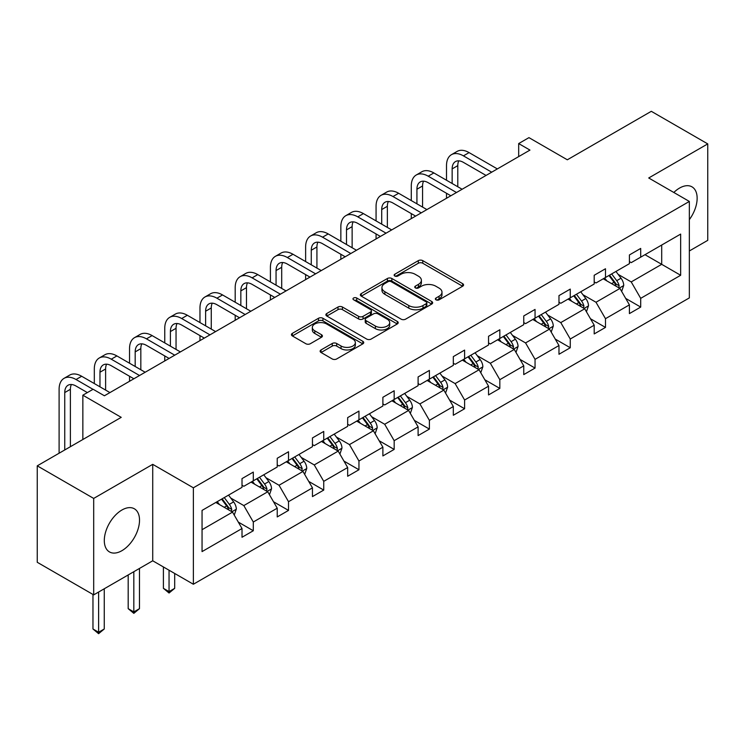 <?xml version="1.0" encoding="UTF-8"?>
<svg xmlns="http://www.w3.org/2000/svg" width="745" height="745" viewBox="0 0 745 745"><rect width="100%" height="100%" fill="white"/><g stroke="black" fill="none" stroke-linecap="round" stroke-linejoin="round"><path stroke-width="1.12" d="M436.002 299.816A2.198 1.267 0 0 0 439.103 299.816L462.645 286.229A3.138 1.807 0 0 0 463.567 284.944A3.138 1.807 0 0 0 462.645 283.668L422.76 260.638A3.138 1.807 0 0 0 418.327 260.638L394.785 274.235A2.198 1.267 0 0 0 394.142 275.129A2.198 1.267 0 0 0 394.785 276.022A2.198 1.267 0 0 0 397.886 276.022L400.931 274.262A10.03 5.792 0 0 1 415.114 274.262L418.439 276.181A10.03 5.792 0 0 1 421.381 280.278A10.03 5.792 0 0 1 418.439 284.367L415.393 286.127A2.198 1.267 0 0 0 414.751 287.03A2.198 1.267 0 0 0 415.393 287.924A2.198 1.267 0 0 0 418.494 287.924L421.54 286.164A10.03 5.792 0 0 1 435.723 286.164L439.047 288.082A10.03 5.792 0 0 1 441.99 292.18A10.03 5.792 0 0 1 439.047 296.268L436.002 298.028A2.198 1.267 0 0 0 435.359 298.922A2.198 1.267 0 0 0 436.002 299.816L436.002 298.028M121.91 550.685A24.902 14.379 120 0 0 138.179 528.745A24.902 14.379 120 0 0 134.361 508.788A24.902 14.379 120 0 0 121.91 510.018A24.902 14.379 120 0 0 105.641 531.967A24.902 14.379 120 0 0 109.459 551.924A24.902 14.379 120 0 0 121.91 550.685M689.349 219.626A24.902 14.379 120 0 0 691.984 186.846A24.902 14.379 120 0 0 679.533 188.085A24.902 14.379 120 0 0 673.825 192.471M689.349 250.972L707.75 240.346L707.75 143.897L651.307 111.312L567.327 159.793L528.95 137.639L518.678 143.571L518.678 156.599M93.693 594.873L152.725 560.789L152.725 464.34L93.693 498.424L93.693 594.873L37.25 562.289L37.25 465.839L121.23 417.349L82.853 395.195L82.853 439.503M93.693 498.424L37.25 465.839M321.048 349.936A3.138 1.807 0 0 0 320.127 351.221A3.138 1.807 0 0 0 321.048 352.497L332.242 358.96A3.138 1.807 0 0 0 336.675 358.96L362.815 343.864A3.138 1.807 0 0 0 363.737 342.579A3.138 1.807 0 0 0 362.815 341.303L322.93 318.273A3.138 1.807 0 0 0 318.497 318.273L292.347 333.369A3.138 1.807 0 0 0 291.435 334.654A3.138 1.807 0 0 0 292.347 335.93L305.869 343.734A3.138 1.807 0 0 0 310.302 343.734L321.495 337.271A3.138 1.807 0 0 0 322.408 335.995A3.138 1.807 0 0 0 321.495 334.71L314.79 330.845A8.381 4.843 0 0 1 312.332 327.418A8.381 4.843 0 0 1 317.51 322.948A8.381 4.843 0 0 1 326.645 324.001L352.906 339.161A8.381 4.843 0 0 1 355.356 342.579A8.381 4.843 0 0 1 350.187 347.058A8.381 4.843 0 0 1 341.052 346.006L336.675 343.482A3.138 1.807 0 0 0 332.242 343.482L321.048 349.936L321.048 352.497M82.853 395.195L93.125 389.262L104.412 395.781L529.965 150.09L518.678 143.571M152.725 464.34L193.365 487.798L689.349 201.439L689.349 297.898L193.365 584.248L193.365 487.798M707.75 143.897L648.718 177.981L689.349 201.439M401.155 319.167A3.138 1.807 0 0 0 405.587 319.167L431.737 304.072A3.138 1.807 0 0 0 432.649 302.796A3.138 1.807 0 0 0 431.737 301.511L391.851 278.49A3.138 1.807 0 0 0 387.419 278.49L361.269 293.586A3.138 1.807 0 0 0 360.347 294.862A3.138 1.807 0 0 0 361.269 296.137L401.155 319.167M354.499 300.291A2.198 1.267 0 0 1 356.725 300.608L356.725 298L397.281 321.412A3.138 1.807 0 0 1 398.193 322.687A3.138 1.807 0 0 1 397.281 323.963L371.131 339.068A3.138 1.807 0 0 1 366.698 339.068L326.813 316.038L326.813 313.477A3.138 1.807 0 0 0 325.891 314.753A3.138 1.807 0 0 0 326.813 316.038M326.813 313.477L337.997 307.014A3.138 1.807 0 0 1 342.43 307.014L358.606 316.355A3.138 1.807 0 0 0 363.038 316.355L370.461 312.071A3.138 1.807 0 0 0 371.382 310.786A3.138 1.807 0 0 0 370.461 309.51L353.624 299.788A2.198 1.267 0 0 1 352.981 298.894A2.198 1.267 0 0 1 354.331 297.721A2.198 1.267 0 0 1 356.725 298M202.053 510.409L242.013 487.342L242.013 478.607L253.3 472.088L253.3 480.823L277.233 467.013L277.233 458.277L288.52 451.759L288.52 460.494L312.453 446.674L312.453 437.939L323.74 431.429L323.74 440.155L347.664 426.345L347.664 417.61L358.95 411.091L358.95 419.826L382.883 406.006L382.883 397.281L394.17 390.762L394.17 399.488L418.103 385.677L418.103 376.942L429.39 370.423L429.39 379.158L453.323 365.339L453.323 356.613L464.61 350.094L464.61 358.829L488.543 345.01L488.543 336.274L499.83 329.756L499.83 338.491L523.754 324.68L523.754 315.945L535.05 309.426L535.05 318.162L558.974 304.342L558.974 295.607L570.26 289.097L570.26 297.823L594.193 284.013L594.193 275.278L605.48 268.759L605.48 277.494L629.413 263.674L629.413 254.948L640.7 248.43L640.7 257.165L680.66 234.088L680.66 275.278L640.7 298.345L640.7 307.08L629.413 313.598L629.413 304.863L605.48 318.683L605.48 327.418L594.193 333.928L594.193 325.202L570.26 339.012L570.26 347.747L558.974 354.266L558.974 345.531L535.05 359.351L535.05 368.077L523.754 374.595L523.754 365.86L499.83 379.68L499.83 388.415L488.543 394.934L488.543 386.199L464.61 400.018L464.61 408.744L453.323 415.263L453.323 406.528L429.39 420.348L429.39 429.083L418.103 435.592L418.103 426.866L394.17 440.677L394.17 449.412L382.883 455.931L382.883 447.196L358.95 461.015L358.95 469.75L347.664 476.26L347.664 467.534L323.74 481.344L323.74 490.08L312.453 496.598L312.453 487.863L288.52 501.683L288.52 510.409L277.233 516.928L277.233 508.192L253.3 522.012L253.3 530.747L242.013 537.266L242.013 528.531L202.053 551.598L202.053 510.409M251.046 482.127L267.753 491.775L243.82 505.585L230.754 498.042M243.82 505.585L253.3 522.012M267.753 491.775L277.233 508.192M242.013 485.256L243.82 486.299L253.3 480.823M286.257 461.798L302.964 471.436L279.04 485.256L265.965 477.713M279.04 485.256L288.52 501.683M302.964 471.436L312.453 487.863M277.233 464.927L279.04 465.97L288.52 460.494M321.477 441.459L338.183 451.107L314.25 464.927L301.185 457.383M314.25 464.927L323.74 481.344M338.183 451.107L347.664 467.534M312.453 444.588L314.25 445.631L323.74 440.155M356.697 421.13L373.403 430.778L349.47 444.588L336.405 437.045M349.47 444.588L358.95 461.015M373.403 430.778L382.883 447.196M347.664 424.259L349.47 425.302L358.95 419.826M391.917 400.791L408.623 410.439L384.69 424.259L371.625 416.716M384.69 424.259L394.17 440.677M408.623 410.439L418.103 426.866M382.883 403.92L384.69 404.963L394.17 399.488M427.136 380.462L443.843 390.11L419.91 403.92L406.844 396.377M419.91 403.92L429.39 420.348M443.843 390.11L453.323 406.528M418.103 383.591L419.91 384.634L429.39 379.158M462.347 360.133L479.054 369.771L455.13 383.591L442.064 376.048M455.13 383.591L464.61 400.018M479.054 369.771L488.543 386.199M453.323 363.262L455.13 364.296L464.61 358.829M497.567 339.795L514.274 349.442L490.35 363.262L477.275 355.71M490.35 363.262L499.83 379.68M514.274 349.442L523.754 365.86M488.543 342.923L490.35 343.966L499.83 338.491M532.787 319.465L549.493 329.113L525.56 342.923L512.495 335.38M525.56 342.923L535.05 359.351M549.493 329.113L558.974 345.531M523.754 322.594L525.56 323.637L535.05 318.162M568.007 299.127L584.713 308.775L560.78 322.594L547.715 315.051M560.78 322.594L570.26 339.012M584.713 308.775L594.193 325.202M558.974 302.256L560.78 303.299L570.26 297.823M603.226 278.798L619.933 288.445L596 302.256L582.935 294.713M596 302.256L605.48 318.683M619.933 288.445L629.413 304.863M594.193 281.927L596 282.97L605.48 277.494M644.993 254.688L661.7 264.326L631.22 281.927L618.154 274.383M631.22 281.927L640.7 298.345M680.66 275.278L661.7 264.326L661.7 245.04L680.66 234.088M152.725 560.789L193.365 584.248M629.413 261.588L631.22 262.631L640.7 257.165M202.053 529.704L232.533 512.104L215.827 502.465M232.533 512.104L242.013 528.531M625.688 298.41L640.7 307.08M590.468 318.748L605.48 327.418M555.249 339.077L570.26 347.747M520.029 359.416L535.05 368.077M484.818 379.745L499.83 388.415M449.598 400.084L464.61 408.744M414.378 420.413L429.39 429.083M379.158 440.742L394.17 449.412M343.939 461.081L358.95 469.75M308.728 481.41L323.74 490.08M273.508 501.748L288.52 510.409M238.288 522.077L253.3 530.747M436.877 300.133L439.047 298.875A10.03 5.792 0 0 0 441.99 294.778L441.99 292.18M421.381 280.278L421.381 282.886A10.03 5.792 0 0 1 418.439 286.974L416.269 288.231M462.608 286.248L422.76 263.246A3.138 1.807 0 0 0 418.327 263.246L395.66 276.33M431.69 304.1L391.851 281.089A3.138 1.807 0 0 0 387.419 281.089L361.306 296.165M426.196 303.69A2.198 1.267 0 0 0 426.838 302.796A2.198 1.267 0 0 0 426.196 301.902L391.181 281.685A2.198 1.267 0 0 0 388.08 281.685L384.867 283.538A10.03 5.792 0 0 0 381.934 287.635A10.03 5.792 0 0 0 384.867 291.723L408.8 305.543A10.03 5.792 0 0 0 422.983 305.543L426.196 303.69L426.196 306.297A2.198 1.267 0 0 0 426.838 305.403L426.838 302.796M381.934 287.635L381.934 290.243A10.03 5.792 0 0 0 384.867 294.331L384.867 291.723M426.196 306.297L422.983 308.151A10.03 5.792 0 0 1 408.8 308.151L384.867 294.331M326.85 316.057L337.997 309.622L337.997 307.014M371.382 310.786L371.382 313.394A3.138 1.807 0 0 1 370.461 314.679L363.038 318.962A3.138 1.807 0 0 1 358.606 318.962L342.43 309.622A3.138 1.807 0 0 0 337.997 309.622M356.725 300.608L397.234 323.991M375.396 326.049A8.381 4.843 0 0 0 384.532 327.092A8.381 4.843 0 0 0 389.71 322.622A8.381 4.843 0 0 0 387.251 319.205L377.994 313.859A3.138 1.807 0 0 0 373.571 313.859L366.14 318.143A3.138 1.807 0 0 0 365.227 319.428A3.138 1.807 0 0 0 366.14 320.704L375.396 326.049L375.396 328.657A8.381 4.843 0 0 0 384.532 329.7A8.381 4.843 0 0 0 389.71 325.23L389.71 322.622M365.227 319.428L365.227 322.036A3.138 1.807 0 0 0 366.14 323.311L366.14 320.704M375.396 328.657L366.14 323.311M355.356 342.579L355.356 345.186A8.381 4.843 0 0 1 350.187 349.656A8.381 4.843 0 0 1 341.052 348.613L336.675 346.08A3.138 1.807 0 0 0 332.242 346.08L321.086 352.525M312.332 327.418L312.332 330.026A8.381 4.843 0 0 0 314.79 333.453L314.79 330.845M321.449 337.299L314.79 333.453M362.778 343.883L322.93 320.881A3.138 1.807 0 0 0 318.497 320.881L292.394 335.958M621.647 291.416L623.723 285.419A8.465 4.889 -120 0 0 621.023 278.211L615.957 271.45M606.868 280.902L604.67 277.969M618.685 287.719L619.151 285.782A8.465 4.889 -120 0 0 616.73 280.688L611.664 273.927M609.54 275.147L615.119 282.597A4.312 2.486 60 0 1 615.91 283.901L619.151 285.782M608.954 275.492L614.02 282.253A8.465 4.889 60 0 1 616.134 286.248M446.506 180.234L446.506 165.632A23.942 13.829 60 0 1 451.461 154.671L457.104 151.412A23.942 13.829 60 0 1 469.08 152.604L497.343 168.919M451.461 154.671A23.942 13.829 60 0 1 463.437 155.863L491.7 172.179M486.057 175.438L463.437 162.382A15.962 9.219 -120 0 0 455.456 161.591A15.962 9.219 -120 0 0 452.15 168.892L452.15 183.493M458.79 160.855A15.962 9.219 -120 0 0 457.793 165.632L457.793 186.753M446.506 198.272L446.506 193.272M586.427 311.745L588.503 305.748A8.465 4.889 -120 0 0 585.803 298.549L580.737 291.779M571.648 301.231L569.45 298.298M583.465 308.058L583.94 306.111A8.465 4.889 -120 0 0 581.519 301.027L576.444 294.256M574.33 295.486L579.908 302.926A4.312 2.486 60 0 1 580.69 304.239L583.94 306.111M573.734 295.821L578.809 302.591A8.465 4.889 60 0 1 580.914 306.586M551.207 332.084L553.284 326.087A8.465 4.889 -120 0 0 550.583 318.879L545.517 312.118M536.428 321.561L534.23 318.627M548.245 328.387L548.72 326.45A8.465 4.889 -120 0 0 546.299 321.356L541.224 314.595M539.11 315.815L544.688 323.265A4.312 2.486 60 0 1 545.47 324.569L548.72 326.45M538.523 316.15L543.589 322.92A8.465 4.889 60 0 1 545.694 326.915M411.287 200.563L411.287 185.971A23.942 13.829 60 0 1 416.241 175.01L421.884 171.75A23.942 13.829 60 0 1 433.86 172.933L462.124 189.258M416.241 175.01A23.942 13.829 60 0 1 428.217 176.192L456.48 192.508M450.837 195.767L428.217 182.711A15.962 9.219 -120 0 0 420.236 181.92A15.962 9.219 -120 0 0 416.93 189.23L416.93 203.823M423.57 181.184A15.962 9.219 -120 0 0 422.573 185.971L422.573 207.082M411.287 218.602L411.287 213.601M376.067 220.902L376.067 206.3A23.942 13.829 60 0 1 381.03 195.339L386.674 192.08A23.942 13.829 60 0 1 398.64 193.272L426.904 209.587M381.03 195.339A23.942 13.829 60 0 1 392.997 196.531L421.26 212.847M415.617 216.106L392.997 203.04A15.962 9.219 -120 0 0 385.016 202.249A15.962 9.219 -120 0 0 381.71 209.559L381.71 224.161M388.359 201.513A15.962 9.219 -120 0 0 387.353 206.3L387.353 227.421M376.067 238.94L376.067 233.93M515.987 352.413L518.064 346.416A8.465 4.889 -120 0 0 515.363 339.217L510.297 332.447M501.208 341.899L499.01 338.966M513.026 348.725L513.501 346.779A8.465 4.889 -120 0 0 511.079 341.685L506.013 334.924M503.89 336.144L509.468 343.594A4.312 2.486 60 0 1 510.25 344.907L513.501 346.779M503.303 336.489L508.369 343.249A8.465 4.889 60 0 1 510.474 347.245M340.847 241.231L340.847 226.638A23.942 13.829 60 0 1 345.81 215.678L351.454 212.418A23.942 13.829 60 0 1 363.42 213.601L391.693 229.916M345.81 215.678A23.942 13.829 60 0 1 357.777 216.86L386.05 233.176M380.397 236.435L357.777 223.379A15.962 9.219 -120 0 0 349.796 222.587A15.962 9.219 -120 0 0 346.49 229.898L346.49 244.49M353.139 221.852A15.962 9.219 -120 0 0 352.134 226.638L352.134 247.75M340.847 259.269L340.847 254.269M480.776 372.742L482.853 366.754A8.465 4.889 -120 0 0 480.153 359.546L475.077 352.776M465.988 362.228L463.79 359.295M477.806 369.054L478.281 367.108A8.465 4.889 -120 0 0 475.859 362.023L470.793 355.253M468.67 356.483L474.248 363.923A4.312 2.486 60 0 1 475.031 365.236L478.281 367.108M468.084 356.818L473.149 363.588A8.465 4.889 60 0 1 475.263 367.583M305.627 261.57L305.627 246.968A23.942 13.829 60 0 1 310.59 236.007L316.234 232.747A23.942 13.829 60 0 1 328.21 233.93L356.473 250.255M310.59 236.007A23.942 13.829 60 0 1 322.566 237.189L350.83 253.514M345.186 256.774L322.566 243.708A15.962 9.219 -120 0 0 314.576 242.917A15.962 9.219 -120 0 0 311.27 250.227L311.27 264.829M317.919 242.181A15.962 9.219 -120 0 0 316.923 246.968L316.923 268.079M305.627 279.608L305.627 274.598M445.557 393.081L447.633 387.083A8.465 4.889 -120 0 0 444.933 379.876L439.867 373.115M430.768 382.567L428.571 379.633M442.586 389.384L443.061 387.447A8.465 4.889 -120 0 0 440.64 382.353L435.574 375.592M433.45 376.812L439.029 384.262A4.312 2.486 60 0 1 439.811 385.565L443.061 387.447M432.864 377.156L437.93 383.917A8.465 4.889 60 0 1 440.044 387.912M270.416 281.899L270.416 267.297A23.942 13.829 60 0 1 275.371 256.336L281.014 253.077A23.942 13.829 60 0 1 292.99 254.269L321.253 270.584M275.371 256.336A23.942 13.829 60 0 1 287.346 257.528L315.61 273.843M309.967 277.103L287.346 264.047A15.962 9.219 -120 0 0 279.366 263.255A15.962 9.219 -120 0 0 276.06 270.556L276.06 285.158M282.7 262.519A15.962 9.219 -120 0 0 281.703 267.297L281.703 288.417M270.416 299.937L270.416 294.936M410.337 413.41L412.413 407.413A8.465 4.889 -120 0 0 409.713 400.214L404.647 393.444M395.558 402.896L393.36 399.963M407.375 409.722L407.841 407.776A8.465 4.889 -120 0 0 405.42 402.691L400.354 395.921M398.24 397.15L403.818 404.591A4.312 2.486 60 0 1 404.6 405.904L407.841 407.776M397.644 397.485L402.719 404.256A8.465 4.889 60 0 1 404.824 408.251M235.197 302.228L235.197 287.635A23.942 13.829 60 0 1 240.151 276.674L245.794 273.415A23.942 13.829 60 0 1 257.77 274.598L286.033 290.923M240.151 276.674A23.942 13.829 60 0 1 252.127 277.857L280.39 294.173M274.747 297.432L252.127 284.376A15.962 9.219 -120 0 0 244.146 283.584A15.962 9.219 -120 0 0 240.84 290.895L240.84 305.487M247.48 282.849A15.962 9.219 -120 0 0 246.483 287.635L246.483 308.747M235.197 320.276L235.197 315.265M375.117 433.748L377.194 427.751A8.465 4.889 -120 0 0 374.493 420.543L369.427 413.782M360.338 423.225L358.14 420.292M372.155 430.051L372.63 428.114A8.465 4.889 -120 0 0 370.209 423.02L365.134 416.259M363.02 417.479L368.598 424.929A4.312 2.486 60 0 1 369.38 426.233L372.63 428.114M362.424 417.824L367.499 424.585A8.465 4.889 60 0 1 369.604 428.58M199.977 322.566L199.977 307.964A23.942 13.829 60 0 1 204.931 297.004L210.584 293.744A23.942 13.829 60 0 1 222.55 294.936L250.814 311.252M204.931 297.004A23.942 13.829 60 0 1 216.907 298.196L245.17 314.511M239.527 317.77L216.907 304.705A15.962 9.219 -120 0 0 208.926 303.913A15.962 9.219 -120 0 0 205.62 311.224L205.62 325.826M212.26 303.178A15.962 9.219 -120 0 0 211.263 307.964L211.263 329.085M199.977 340.605L199.977 335.604M339.897 454.078L341.974 448.08A8.465 4.889 -120 0 0 339.273 440.882L334.207 434.112M325.118 443.564L322.92 440.63M336.936 450.39L337.411 448.443A8.465 4.889 -120 0 0 334.989 443.359L329.923 436.589M327.8 437.809L333.378 445.259A4.312 2.486 60 0 1 334.16 446.572L337.411 448.443M327.213 438.153L332.279 444.923A8.465 4.889 60 0 1 334.384 448.918M164.757 342.896L164.757 328.303A23.942 13.829 60 0 1 169.72 317.342L175.364 314.083A23.942 13.829 60 0 1 187.33 315.265L215.594 331.581M169.72 317.342A23.942 13.829 60 0 1 181.687 318.525L209.95 334.84M204.307 338.1L181.687 325.044A15.962 9.219 -120 0 0 173.706 324.252A15.962 9.219 -120 0 0 170.4 331.562L170.4 346.155M177.049 323.516A15.962 9.219 -120 0 0 176.043 328.303L176.043 349.414M164.757 360.934L164.757 355.933M304.686 474.416L306.754 468.419A8.465 4.889 -120 0 0 304.062 461.211L298.987 454.441M289.898 463.893L287.7 460.959M301.716 470.719L302.191 468.773A8.465 4.889 -120 0 0 299.769 463.688L294.703 456.918M292.58 458.147L298.158 465.588A4.312 2.486 60 0 1 298.941 466.901L302.191 468.773M291.993 458.482L297.059 465.253A8.465 4.889 60 0 1 299.164 469.248M169.05 570.214L169.05 591.586L174.693 588.336L174.693 573.473M174.693 588.336L169.05 593.02L163.406 588.336L163.406 566.954M163.406 588.336L169.05 591.586L169.05 593.02M269.466 494.745L271.543 488.748A8.465 4.889 -120 0 0 268.843 481.54L263.767 474.779M254.678 484.231L252.481 481.298M266.496 491.048L266.971 489.111A8.465 4.889 -120 0 0 264.549 484.017L259.483 477.256M257.36 478.476L262.938 485.926A4.312 2.486 60 0 1 263.721 487.23L266.971 489.111M256.774 478.821L261.84 485.582A8.465 4.889 60 0 1 263.954 489.577M133.83 571.694L133.83 611.924L139.473 608.665L139.473 568.435M139.473 608.665L133.83 613.359L128.187 608.665L128.187 574.954M128.187 608.665L133.83 611.924L133.83 613.359M234.247 515.074L236.323 509.077A8.465 4.889 -120 0 0 233.623 501.879L228.557 495.108M219.468 504.561L217.27 501.627M231.285 511.387L231.751 509.44A8.465 4.889 -120 0 0 229.33 504.356L224.264 497.586M222.14 498.815L227.719 506.255A4.312 2.486 60 0 1 228.51 507.568L231.751 509.44M221.554 499.15L226.62 505.92A8.465 4.889 60 0 1 228.734 509.915M98.61 592.033L98.61 632.254L104.253 628.994L104.253 588.774M104.253 628.994L98.61 633.688L92.967 628.994L92.967 594.454M92.967 628.994L98.61 632.254L98.61 633.688M129.537 363.234L129.537 348.632A23.942 13.829 60 0 1 134.5 337.671L140.144 334.412A23.942 13.829 60 0 1 152.12 335.595L180.383 351.919M134.5 337.671A23.942 13.829 60 0 1 146.467 338.854L174.74 355.179M169.096 358.438L146.467 345.373A15.962 9.219 -120 0 0 138.486 344.581A15.962 9.219 -120 0 0 135.18 351.891L135.18 366.493M141.829 343.845A15.962 9.219 -120 0 0 140.824 348.632L140.824 369.753M129.537 381.272L129.537 376.262M94.317 383.563L94.317 368.971A23.942 13.829 60 0 1 99.281 358L104.924 354.75A23.942 13.829 60 0 1 116.9 355.933L145.163 372.249M99.281 358A23.942 13.829 60 0 1 111.256 359.192L139.52 375.508M133.876 378.767L111.256 365.711A15.962 9.219 -120 0 0 103.276 364.92A15.962 9.219 -120 0 0 99.97 372.221L99.97 386.823M106.61 364.184A15.962 9.219 -120 0 0 105.613 368.971L105.613 390.082M59.106 453.221L59.106 389.3A23.942 13.829 60 0 1 64.061 378.339L69.704 375.08A23.942 13.829 60 0 1 81.68 376.262L109.943 392.587M64.061 378.339A23.942 13.829 60 0 1 76.037 379.522L93.013 389.328M87.37 392.587L76.037 386.04A15.962 9.219 -120 0 0 68.056 385.249A15.962 9.219 -120 0 0 64.75 392.559L64.75 449.961M71.39 384.513A15.962 9.219 -120 0 0 70.393 389.3L70.393 446.702M439.047 298.875L439.047 296.268M415.393 287.924L415.393 286.127M418.439 286.974L418.439 284.367M394.785 276.022L394.785 274.235M418.327 263.246L418.327 260.638M422.76 263.246L422.76 260.638M462.645 286.229L462.645 283.668M361.269 296.137L361.269 293.586M387.419 281.089L387.419 278.49M391.851 281.089L391.851 278.49M431.737 304.072L431.737 301.511M408.8 308.151L408.8 305.543M422.983 308.151L422.983 305.543M342.43 309.622L342.43 307.014M358.606 318.962L358.606 316.355M363.038 318.962L363.038 316.355M370.461 314.679L370.461 312.071M397.281 323.963L397.281 321.412M332.242 346.08L332.242 343.482M336.675 346.08L336.675 343.482M341.052 348.613L341.052 346.006M321.495 337.271L321.495 334.71M292.347 335.93L292.347 333.369M318.497 320.881L318.497 318.273M322.93 320.881L322.93 318.273M362.815 343.864L362.815 341.303M619.318 288.091L623.667 285.586M616.73 280.688L621.023 278.211M611.617 283.64L614.02 282.253M469.08 152.604L463.437 155.863M457.793 165.632L452.15 168.892M584.099 308.421L588.448 305.916M581.519 301.027L585.803 298.549M576.397 303.979L578.809 302.591M548.888 328.759L553.228 326.245M546.299 321.356L550.583 318.879M541.177 324.308L543.589 322.92M433.86 172.933L428.217 176.192M422.573 185.971L416.93 189.23M398.64 193.272L392.997 196.531M387.353 206.3L381.71 209.559M513.668 349.088L518.008 346.583M511.079 341.685L515.363 339.217M505.967 344.646L508.369 343.249M363.42 213.601L357.777 216.86M352.134 226.638L346.49 229.898M478.448 369.427L482.797 366.913M475.859 362.023L480.153 359.546M470.747 364.976L473.149 363.588M328.21 233.93L322.566 237.189M316.923 246.968L311.27 250.227M443.228 389.756L447.577 387.251M440.64 382.353L444.933 379.876M435.527 385.305L437.93 383.917M292.99 254.269L287.346 257.528M281.703 267.297L276.06 270.556M408.009 410.085L412.358 407.58M405.42 402.691L409.713 400.214M400.307 405.643L402.719 404.256M257.77 274.598L252.127 277.857M246.483 287.635L240.84 290.895M372.798 430.424L377.138 427.909M370.209 423.02L374.493 420.543M365.087 425.972L367.499 424.585M222.55 294.936L216.907 298.196M211.263 307.964L205.62 311.224M337.578 450.753L341.918 448.248M334.989 443.359L339.273 440.882M329.877 446.311L332.279 444.923M187.33 315.265L181.687 318.525M176.043 328.303L170.4 331.562M302.358 471.091L306.707 468.577M299.769 463.688L304.062 461.211M294.657 466.64L297.059 465.253M267.138 491.421L271.487 488.916M264.549 484.017L268.843 481.54M259.437 486.969L261.84 485.582M231.918 511.75L236.267 509.245M229.33 504.356L233.623 501.879M224.217 507.308L226.62 505.92M152.12 335.595L146.467 338.854M140.824 348.632L135.18 351.891M116.9 355.933L111.256 359.192M105.613 368.971L99.97 372.221M81.68 376.262L76.037 379.522M70.393 389.3L64.75 392.559"/></g></svg>
